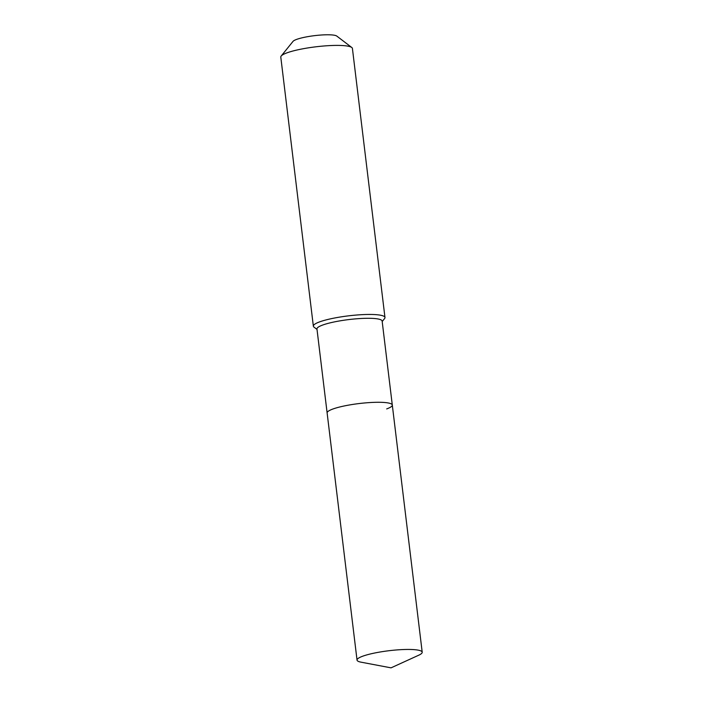 <?xml version="1.0" encoding="UTF-8"?>
<svg xmlns="http://www.w3.org/2000/svg" width="703" height="703" viewBox="0 0 703 703"><rect width="100%" height="100%" fill="white"/><g stroke="black" fill="none" stroke-linecap="round" stroke-linejoin="round"><path stroke-width="1.05" d="M418.777 655.187A32.821 5.475 173.1 0 0 422.204 652.208A32.821 5.475 173.1 0 0 398.873 649.783A32.821 5.475 173.1 0 0 362.643 656.233A32.821 5.475 173.1 0 0 357.036 660.099A32.821 5.475 173.1 0 0 361.07 662.173L391.035 667.85L418.777 655.187M386.685 408.918A32.821 5.475 173.1 0 0 392.3 405.051A32.821 5.475 173.1 0 0 368.961 402.617A32.821 5.475 173.1 0 0 332.739 409.076A32.821 5.475 173.1 0 0 327.123 412.942L357.036 660.099M392.3 405.051L382.133 321.06A32.821 5.475 173.1 0 0 358.802 318.626A32.821 5.475 173.1 0 0 322.572 325.085A32.821 5.475 173.1 0 0 316.956 328.942L327.123 412.942A32.821 5.475 173.1 0 1 332.739 409.076A32.821 5.475 173.1 0 1 368.961 402.617A32.821 5.475 173.1 0 1 392.3 405.051L422.204 652.208M382.186 321.526L384.576 318.564A36.073 6.019 173.1 0 0 384.972 317.492A36.073 6.019 173.1 0 0 359.33 314.821A36.073 6.019 173.1 0 0 319.522 321.912A36.073 6.019 173.1 0 0 313.353 326.157A36.073 6.019 173.1 0 0 313.986 327.106L317.018 329.408M384.972 317.492L352.414 48.437A36.073 6.019 173.1 0 0 351.772 47.488A36.073 6.019 173.1 0 0 323.819 45.994A36.073 6.019 173.1 0 0 286.956 52.857A36.073 6.019 173.1 0 0 281.182 56.038A36.073 6.019 173.1 0 0 280.796 57.11L313.353 326.157M351.772 47.488L336.79 36.081A22.364 3.726 173.1 0 0 319.452 35.15A22.364 3.726 173.1 0 0 296.596 39.412A22.364 3.726 173.1 0 0 293.019 41.38L281.182 56.038"/></g></svg>
